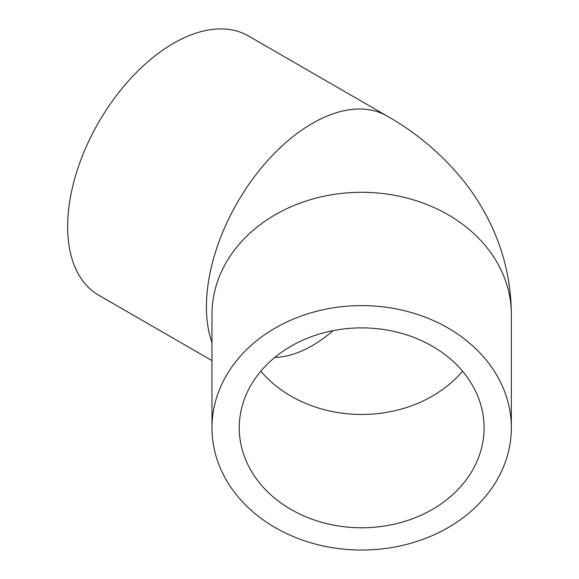 <?xml version="1.0" encoding="UTF-8"?>
<svg xmlns="http://www.w3.org/2000/svg" width="579" height="579" viewBox="0 0 579 579"><rect width="100%" height="100%" fill="white"/><g stroke="black" fill="none" stroke-linecap="round" stroke-linejoin="round"><path stroke-width="0.87" d="M484.08 427.83A122.415 99.95 -0 0 1 361.665 527.78A122.415 99.95 -0 0 1 239.25 427.83A122.415 99.95 -0 0 1 361.665 327.88A122.415 99.95 -0 0 1 484.08 427.83M211.972 427.83A149.693 122.22 180 0 0 361.665 550.05A149.693 122.22 180 0 0 511.351 427.83A149.693 122.22 180 0 0 361.665 305.603A149.693 122.22 180 0 0 211.972 427.83L211.972 314.52A149.693 122.22 180 0 1 361.665 192.3A149.693 122.22 180 0 1 511.351 314.52L511.351 427.83M511.351 314.52C511.148 280.699 503.39 248.811 488.061 218.848C481.207 205.48 473.123 192.923 463.808 181.184C442.573 154.796 417.003 133.083 387.112 116.032L248.34 35.912A149.693 86.423 120 0 0 132.989 76.015A149.693 86.423 120 0 0 67.649 226.657A149.693 86.423 120 0 0 98.647 295.181L211.972 360.608M260.818 371.175A122.415 99.95 180 0 0 462.512 371.175M274.801 357.402A122.415 70.674 120 0 0 333.128 330.631M387.112 116.032A149.693 86.423 120 0 0 271.761 156.135A149.693 86.423 120 0 0 206.421 306.776A149.693 86.423 120 0 0 211.972 342.645"/></g></svg>
